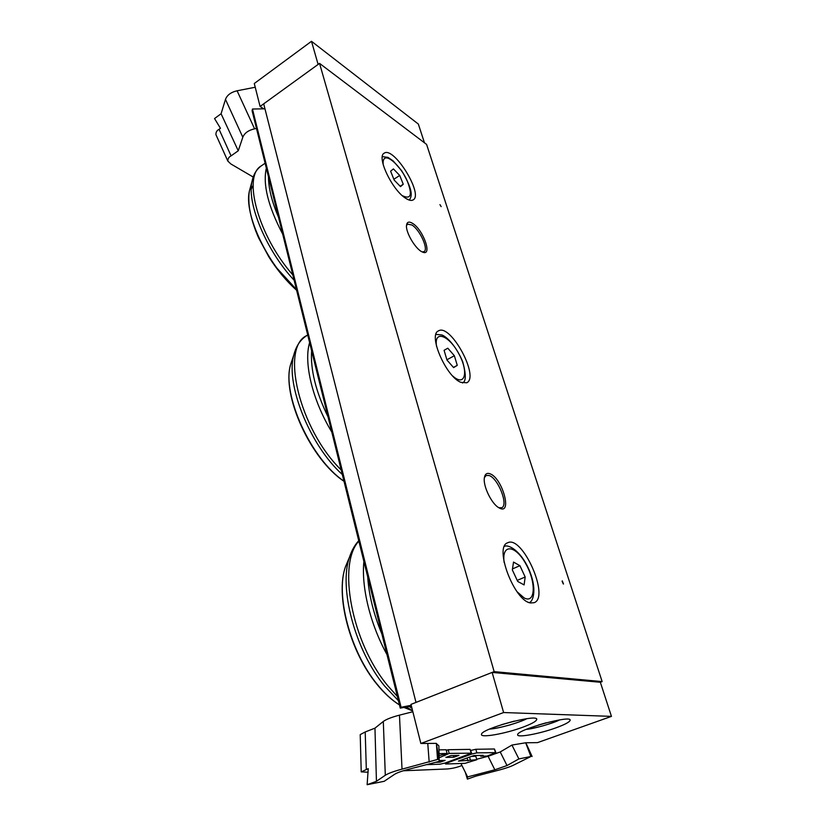 <?xml version="1.0" encoding="UTF-8"?>
<svg xmlns="http://www.w3.org/2000/svg" width="826" height="826" viewBox="0 0 826 826"><rect width="100%" height="100%" fill="white"/><g stroke="black" fill="none" stroke-linecap="round" stroke-linejoin="round"><path stroke-width="1.24" d="M602.144 681.595L426.588 144.405L319.548 63.385L494.154 671.631L602.144 681.595L600.337 682.266L611.457 716.379L537.53 742.626L525.677 742.77L530.881 756.513L518.883 758.918L507.019 765.547L500.226 751.959L511.944 745.062L525.677 742.77M494.154 671.631L416.005 702.41L263.69 103.839L319.548 63.385M406.495 225.591L407.538 224.135L411.875 224.971C419.845 229.638 428.88 249.473 423.996 251.662L422.231 251.909M412.556 223.361C408.922 221.182 406.908 221.895 406.495 225.508C405.68 232.591 415.757 249.411 422.313 251.951C432.948 257.268 423.449 229.804 412.556 223.361M489.808 473.711C486.772 472.709 484.955 474.093 484.356 477.851C482.962 485.915 491.449 503.592 498.687 507.629C513.101 516.808 502.611 477.727 489.808 473.711M460.732 382.314C445.885 376.408 427.971 334.788 438.42 330.916C450.397 322.925 479.916 377.038 466.721 382.789L460.732 382.314M441.156 206.634L439.948 204.631M405.597 198.219C392.154 190.032 376.336 156.703 384.142 153.223C393.682 145.789 423.852 194.554 413.155 199.902C411.41 200.945 408.891 200.388 405.597 198.219M563.487 584.034L562.279 580.885L563.487 584.034M530.643 602.959C514.299 601.256 493.752 546.636 507.66 542.796C522.269 534.721 550.157 597.126 534.185 602.691L530.643 602.959M484.387 477.635L486.132 475.487L489.054 475.508C498.078 478.078 508.806 505.295 501.671 507.753L498.873 507.742M563.28 583.941L562.083 581.205M458.905 755.387L453.877 757.215L445.854 757.421L450.913 755.583L458.905 755.387M453.433 755.522L453.877 757.215M439.205 760.55L445.131 760.374L440.175 762.171L435.509 762.326M439.752 760.539L440.175 762.171M439.143 757.783L449.158 753.436L471.625 753.147L445.049 763.028L440.01 764.205L426.433 764.669M445.782 753.962L445.957 754.603M446.298 750.4L448.188 749.719L449.158 753.436M448.188 749.719L470.108 749.368L471.605 753.075M445.926 763.998L447.021 762.966L471.791 754.035L476.839 752.868L495.899 752.631L487.113 756.058L480.691 756.213L483.148 755.336L473.794 755.563L458.399 761.097L476.788 759.734L465.017 763.348L445.926 763.998M470.882 750.421L475.859 749.275L494.433 748.986L495.879 752.569M480.464 755.398L480.691 756.213M467.124 757.958L467.888 760.798M469.55 757.091L470.314 759.93M471.512 756.379L475.848 756.275L476.788 759.734M439.05 753.642L447.103 753.477L439.091 755.697M438.957 749.863L446.123 749.75L447.103 753.477M476.664 759.259L488.094 756.286L500.226 751.959M436.2 743.431L438.864 745.826L439.225 761.365L436.376 743.369L420.857 743.483L503.612 712.539L611.457 716.379M368.097 772.207L361.22 771.887L368.251 768.655L367.126 784.7L384.204 781.303L394.621 774.292C397.069 772.775 401.498 771.164 407.899 769.46L439.225 761.365M461.94 765.516L461.073 765.826C457.026 767.437 452.462 768.479 447.393 768.965L403.284 770.772M556.043 727.799C539.512 733.86 516.56 738.041 517.654 734.686C516.983 729.606 572.439 714.469 570.116 720.365C569.465 722.13 564.767 724.608 556.043 727.799M522.569 727.293C505.192 733.767 480.278 738.155 481.496 734.386C480.877 728.718 539.254 713.096 536.704 719.591C536.043 721.48 531.335 724.041 522.569 727.293M488.094 756.286L494.836 769.801L507.019 765.547M511.944 745.062L518.883 758.918M460.929 763.482L467.599 776.905L467.371 779.114L465.337 772.351M494.836 769.801L467.599 776.905M366.321 769.378L365.206 731.96L360.219 734.613L361.22 771.887M367.126 784.7L376.439 781.313L385.308 775.253C388.354 773.332 393.93 771.298 402.025 769.14L439.091 759.042M365.206 731.96L374.963 728.16L376.439 781.313M436.489 744.969L437.522 759.094M427.765 743.431L429.19 762.119M530.881 756.513L514.268 764.783C511.015 766.487 505.956 768.242 499.1 770.08L475.962 776.11L467.371 779.114M402.025 769.14L399.464 715.14C391.627 717.205 386.248 719.312 383.305 721.459L385.308 775.253M399.464 715.14L412.845 711.744M526.472 744.123L532.099 756.482M374.963 728.16L383.305 721.459M600.337 682.266L492.131 672.426L410.987 704.382L420.857 743.483M492.131 672.426L503.612 712.539M311.495 41.3L254.284 83.509L260.076 106.451L318.113 64.428L311.495 41.3L418.348 124.076L424.45 142.784M255.224 87.246L237.093 90.788C230.96 92.213 227.088 95.073 225.477 99.399L221.079 113.751L214.543 118.552L220.449 128.298L219.076 129.3C216.866 130.425 215.823 132.201 215.927 134.648L216.154 135.154M225.477 99.399L242.813 137.24L238.249 150.776L231.073 155.877C228.864 156.971 227.79 158.716 227.862 161.111L230.867 163.961L253.2 177.043M242.813 137.24C244.506 133.058 248.44 130.25 254.594 128.815L237.093 90.788M238.249 150.776L221.079 113.751M256.483 128.443L254.594 128.815M263.649 108.826L260.076 106.451M514.309 721.108L501.434 724.712M546.296 722.771L538.428 725.022M524.107 584.911L517.685 581.421L512.347 569.919L513.524 562.083L519.915 565.676L525.171 576.992L524.107 584.911M517.21 580.41L525.171 576.992M512.502 568.908L519.915 565.676M453.619 367.611L446.98 360.064L444.078 350.307L447.806 348.211L454.362 355.717L457.263 365.36L453.619 367.611M453.453 367.425L457.263 365.36M446.897 359.795L454.362 355.717M390.615 171.178L393.434 168.927L399.722 175.463L403.253 184.26L400.527 186.624L394.178 180.089L390.615 171.178M399.722 175.463L393.847 179.252M400.156 186.242L403.253 184.26M411.4 706.023L400.259 708.119L252.116 110.684L252.467 109.022L264.96 108.805M252.467 109.022L401.085 707.283L411.214 705.27M400.29 708.078L401.085 707.283M444.481 754.437L444.811 755.718M470.108 749.368L471.078 752.982M446.866 762.377L447.021 762.966M471.574 753.229L471.791 754.035M475.859 749.275L476.839 752.868M494.433 748.986L495.414 752.486M231.073 155.877L219.076 129.3M526.492 718.723C518.583 722.998 498.863 728.501 489.88 728.955M559.501 719.9C548.918 724.526 537.912 727.654 526.472 729.275M504.139 562.475C501.423 543.415 515.414 544.84 525.687 563.6C536.27 581.917 535.661 604.209 524.107 597.91L517.024 591.705M436.531 346.28C433.795 329.626 448.91 335.129 458.688 353.518C468.858 371.69 465.296 387.373 452.782 376.067M383.295 165.035C382.82 161.7 383.254 159.501 384.586 158.447C388.695 155.174 400.641 166.831 406.753 179.779C412.732 194.554 411.276 199.861 402.386 195.71M328.025 416.872C315.79 391.586 310.328 369.552 311.629 350.761M309.616 342.645C303.483 362.469 312.383 400.114 331.784 432.008M341.19 469.953C299.053 428.921 280.128 346.91 307.035 335.439L307.726 335.036M295.656 349.336L293.798 355.046C285.331 383.811 309.853 445.431 342.325 474.527M343.967 481.145C311.02 459.235 281.573 394.178 290.587 364.596L292.559 358.742M381.88 634.027C373.589 613.997 368.861 594.937 367.704 576.847M363.894 561.473C361.22 586.852 370.11 624.043 386.981 654.584M397.368 696.463L387.776 685.745C351.215 641.936 337.39 563.446 358.856 541.185M411.988 708.357L409.18 706.467M352.465 549.879L349.543 557.044C338.588 587.183 354.788 650.041 384.751 686.21L398.421 700.696M406.454 707.015L412.597 710.773M399.464 704.908C391.927 700.18 384.534 693.355 377.296 684.434C350.028 651.59 335.387 594.544 345.485 566.688L348.593 559.285M411.183 710.308L404.059 707.49M278.507 217.228C271.837 201.616 268.502 188.132 268.481 176.785M266.344 168.163C262.678 184.363 268.14 206.366 282.709 234.161M292.817 274.913C258.342 235.978 242.132 176.186 261.336 165.85L265.115 163.218M253.076 177.404L251.94 181.699C246.85 204.084 266.777 251.259 294.149 280.262M296.513 289.833C267.985 265.311 243.804 214.43 249.338 191.271L250.526 186.893M253.117 185.437L251.269 189.113M277.092 268.347L296.441 289.513M445.131 762.997L445.348 763.843M569.95 719.849L570.116 720.365M536.528 718.992L536.704 719.591M467.031 775.769L467.464 778.237M227.852 161.111L215.927 134.659M489.632 729.069C493.793 728.873 500.484 727.52 509.704 725.011C518.78 722.203 524.469 720.096 526.771 718.682M526.245 729.368C532.563 729.069 552.677 723.545 559.739 719.869M529.311 602.588C533.565 601.349 537.179 587.947 528.774 569.124C520.421 550.333 508.248 544.179 504.459 546.358M462.457 382.975C466.132 381.612 466.225 374.55 462.725 361.788C456.747 347.343 447.651 337.101 441.796 334.933L435.952 334.396M409.407 200.129C410.667 197.187 415.375 193.904 401.735 170.827L393.176 160.915L387.993 157.384L382.335 156.599M252.106 110.787L400.259 708.119M344.008 481.31C310.824 459.452 281.408 395.2 290.587 364.596L293.798 355.046C296.09 346.011 300.499 339.476 307.035 335.439M399.474 704.939C391.72 700.118 384.193 693.221 376.904 684.227C349.749 651.425 335.201 595.236 345.485 566.688L349.543 557.044C351.7 550.446 354.767 545.005 358.742 540.71M404.141 707.469L412.628 710.897M296.627 290.256C286.56 281.325 277.35 270.278 268.987 257.123L258.6 237.878C250.567 219.406 247.48 203.867 249.338 191.271L251.94 181.699C253.324 174.647 256.452 169.361 261.336 165.85"/></g></svg>
